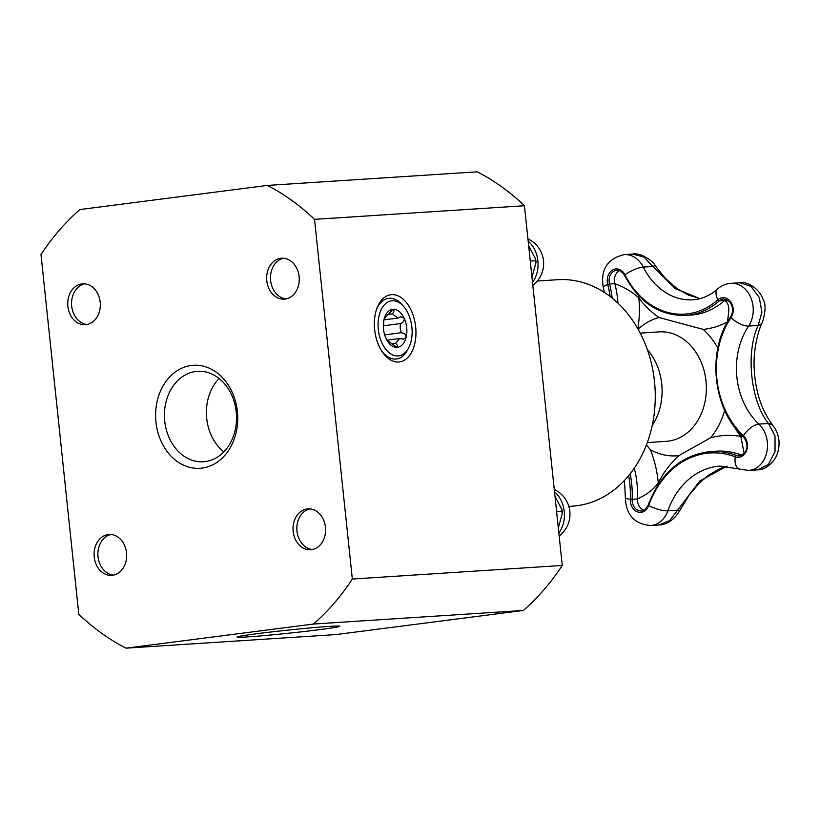 <?xml version="1.0" encoding="UTF-8"?>
<svg xmlns="http://www.w3.org/2000/svg" width="820" height="820" viewBox="0 0 820 820"><rect width="100%" height="100%" fill="white"/><g stroke="black" fill="none" stroke-linecap="round" stroke-linejoin="round"><path stroke-width="1.23" d="M223.85 451.892A45.305 36.018 86.3 0 1 219.094 378.491M652.228 425.436A54.837 43.593 -93.7 0 0 647.298 349.463M619.561 270.631A10.711 8.518 -93.7 0 0 614.826 283.669C624.645 287.328 632.64 292.094 638.831 297.978A97.857 77.787 -93.7 0 0 659.065 317.524L703.201 329.404A97.857 77.787 -93.7 0 0 727.453 321.829A97.857 77.787 -93.7 0 0 727.094 322.649M658.552 484.087L658.255 482.826A97.857 77.787 -93.7 0 0 650.403 449.688L646.426 444.932M742.899 436.26L740.788 436.424A109.019 86.653 -93.7 0 0 710.499 437.808L678.847 455.612A109.019 86.653 -93.7 0 0 658.255 482.826C653.806 489.284 646.877 494.655 637.458 498.96A10.711 8.518 -93.7 0 0 643.925 510.214M637.888 328.81A97.857 77.787 -93.7 0 0 638.831 297.978L638.923 295.907M726.274 299.351A10.711 8.518 -93.7 0 0 724.572 300.51C730.856 304.374 728.508 312.666 727.453 321.829M733.787 425.887A97.857 77.787 -93.7 0 0 740.788 436.424L744.17 453.306M730.928 316.684A1.261 0.533 33.8 0 0 730.651 316.807A1.261 0.533 33.8 0 0 731.009 317.637A15.129 6.375 33.8 0 0 748.598 326.063L758.203 325.438A15.129 9.03 25.6 0 0 762.528 322.065C765.726 310.944 765.9 303.431 763.061 299.515C760.222 289.819 747.819 281.024 739.835 282.757L750.925 286.364L759.248 297.455L761.903 312.154L758.203 325.438C745.37 352.118 750.679 401.82 768.514 423.489L775.013 436.025L775.043 451.594L768.36 464.499L757.536 469.86L748.598 470.444A25.84 20.541 -93.7 0 0 766.751 452.281A25.84 20.541 -93.7 0 0 758.91 424.114A15.129 7.001 133.1 0 0 743.412 435.635A81.354 64.667 86.3 0 1 731.009 317.637A12.095 9.614 -93.7 0 0 730.538 301.647A12.095 9.614 -93.7 0 0 717.859 299.771A81.354 64.667 86.3 0 1 624.953 274.772A12.095 9.614 -93.7 0 0 612.704 269.934A12.095 9.614 -93.7 0 0 607.722 284.458A81.354 64.667 86.3 0 1 610.101 296.471M726.827 466.17L699.726 481.063L669.735 520.546L658.962 524.954L650.691 525.497A25.84 20.541 -93.7 0 0 667.849 510.819A15.129 4.377 -160.4 0 1 648.712 505.499L648.2 504.976C645.996 509.24 643.71 511.229 641.353 510.942A10.711 8.518 86.3 0 1 632.148 499.308L637.458 498.96A82.728 65.754 86.3 0 0 634.26 468.22M632.456 254.077L632.62 254.067C640.625 252.345 653.396 261.108 655.262 265.752A15.129 1.363 145.8 0 0 652.884 266.479L674.952 288.496L699.972 298.654M739.824 282.757L731.02 283.32A25.84 20.541 -93.7 0 1 750.905 297.814A25.84 20.541 -93.7 0 1 748.598 326.063A67.599 53.73 86.3 0 0 758.91 424.114L768.514 423.489A15.129 9.645 -39.1 0 1 773.239 425.969C761.78 410.615 755.486 392.052 754.338 370.271C752.801 353.984 757.249 332.069 762.528 322.065L762.528 322.065A15.129 9.03 25.6 0 0 762.549 322.014M624.307 254.61L632.62 254.067L643.987 257.08L652.884 266.479L643.28 267.105A25.84 20.541 -93.7 0 0 624.307 254.61C607.446 258.556 600.424 269.462 603.253 287.308L604.442 292.484M757.526 469.86C768.012 469.932 777.268 457.919 778.108 450.836C780.302 441.693 778.672 433.401 773.239 425.969A15.129 9.645 -39.1 0 1 773.239 425.98A15.129 9.645 -39.1 0 1 773.28 426.021M628.643 475.692A81.354 64.667 86.3 0 1 630.293 499.236A12.095 9.614 -93.7 0 0 637.652 511.946A12.095 9.614 -93.7 0 0 648.712 505.499A92.516 73.533 86.3 0 1 735.294 456.812A15.129 8.641 -69.4 0 0 739.373 469.06L720.114 466.098A78.761 62.607 86.3 0 0 667.849 510.819L677.279 510.204A15.129 1.466 27 0 0 679.739 510.573C673.589 521.725 664.005 524.995 658.962 524.954M554.986 496.284L562.048 509.835L561.372 511.403L562.376 512.961L558.328 528.059M556.606 511.711L561.372 511.403M312.522 549.492A20.49 16.287 86.3 0 1 296.871 530.12A20.49 16.287 86.3 0 1 309.898 508.892M528.644 245.641L535.706 259.202L535.029 260.76L536.034 262.318L531.975 277.416M530.263 261.067L535.029 260.76M286.18 298.859A20.49 16.287 86.3 0 1 270.528 279.487A20.49 16.287 86.3 0 1 283.556 258.249M87.258 324.454A20.49 16.287 86.3 0 1 71.596 305.081A20.49 16.287 86.3 0 1 84.624 283.853M126.003 648.169L335.923 634.577L523.344 610.449A250.561 199.168 -93.7 0 0 562.253 565.451L524.452 205.748A250.561 199.168 -93.7 0 0 477.25 171.831L267.33 185.422A250.561 199.168 86.3 0 1 314.531 219.35L352.333 579.043A250.561 199.168 86.3 0 1 313.424 624.051L126.003 648.169A250.561 199.168 86.3 0 1 78.802 614.252L41 254.548A250.561 199.168 86.3 0 1 79.909 209.551L267.33 185.422M568.844 506.391L572.309 506.165A113.467 90.19 -93.7 0 0 654.975 387.112A113.467 90.19 -93.7 0 0 557.641 279.712L537.315 281.034M205.215 461.588A45.305 36.018 86.3 0 1 203.411 461.762A45.305 36.018 86.3 0 1 164.543 418.876A45.305 36.018 86.3 0 1 197.558 371.337A45.305 36.018 86.3 0 1 236.334 413.085A45.305 36.018 86.3 0 1 205.215 461.588M202.058 468.097A51.609 41.02 -93.7 0 0 229.231 386.609A51.609 41.02 -93.7 0 0 158.711 395.681A51.609 41.02 -93.7 0 0 202.058 468.097M112.514 575.281A20.49 16.287 86.3 0 1 111.694 575.363A20.49 16.287 86.3 0 1 94.126 555.96A20.49 16.287 86.3 0 1 109.07 534.476A20.49 16.287 86.3 0 1 126.536 552.844A20.49 16.287 86.3 0 1 112.514 575.281M86.172 324.648A20.49 16.287 86.3 0 1 85.352 324.72A20.49 16.287 86.3 0 1 67.783 305.317A20.49 16.287 86.3 0 1 82.728 283.833A20.49 16.287 86.3 0 1 100.194 302.201A20.49 16.287 86.3 0 1 86.172 324.648M311.446 549.687A20.49 16.287 86.3 0 1 310.626 549.759A20.49 16.287 86.3 0 1 293.058 530.355A20.49 16.287 86.3 0 1 308.002 508.871A20.49 16.287 86.3 0 1 325.468 527.239A20.49 16.287 86.3 0 1 311.446 549.687M285.104 299.044A20.49 16.287 86.3 0 1 284.284 299.115A20.49 16.287 86.3 0 1 266.705 279.712A20.49 16.287 86.3 0 1 281.66 258.228A20.49 16.287 86.3 0 1 299.126 276.596A20.49 16.287 86.3 0 1 285.104 299.044M376.431 309.734A30.576 18.522 -97.3 0 1 389.346 298.275A30.576 18.522 -97.3 0 1 401.831 304.435L403.532 306.352A27.736 16.81 -97.3 0 1 408.821 347.465A27.736 16.81 -97.3 0 1 380.603 339.634A27.736 16.81 -97.3 0 1 392.206 300.766A27.736 16.81 -97.3 0 1 403.532 306.352M408.821 347.465L407.663 349.75A30.576 18.522 -97.3 0 1 381.751 351.052M415.668 326.995A33.876 20.531 82.7 0 0 391.611 294.646A33.876 20.531 82.7 0 0 376.841 308.556A33.876 20.531 82.7 0 0 382.438 352.098A33.876 20.531 82.7 0 0 405.9 359.221A33.876 20.531 82.7 0 0 415.668 326.995M314.531 219.35L524.452 205.748M352.333 579.043L562.253 565.451M319.667 629.637A51.609 1.578 174 0 0 339.716 626.224A51.609 1.578 174 0 0 288.25 630.088A51.609 1.578 174 0 0 237.113 637.007A51.609 1.578 174 0 0 265.096 635.52A51.609 1.578 174 0 0 319.667 629.637M313.424 624.051L523.344 610.449M113.601 575.097A20.49 16.287 86.3 0 1 97.939 555.724A20.49 16.287 86.3 0 1 110.966 534.496M383.34 324.997A3.403 2.06 82.7 0 0 383.606 321.84M384.662 334.857L401.236 332.725L400.201 328.236L400.283 323.613L383.329 325.796M386.978 340.29L397.106 347.383A19.167 11.613 -97.3 0 1 387.911 341.776A19.167 11.613 -97.3 0 1 386.056 338.506A19.167 11.613 -97.3 0 1 384.057 319.462A19.167 11.613 -97.3 0 1 384.744 317.145A19.167 11.613 -97.3 0 1 393.098 309.284A19.167 11.613 -97.3 0 1 404.147 318.16A19.167 11.613 -97.3 0 1 406.156 337.204A19.167 11.613 -97.3 0 1 397.106 347.383C398.305 346.655 397.782 345.322 395.517 343.365L391.745 343.846M393.026 309.294L384.119 318.97M383.965 319.861L397.7 318.088L392.421 313.845L388.065 314.409M401.236 332.725C404.321 333.043 405.961 334.539 406.156 337.204L403.553 339.142L399.852 338.496L386.907 340.167M395.517 343.365L399.852 338.496M397.7 318.088L400.877 316.745L404.147 318.16C404.526 320.856 403.235 322.68 400.283 323.613M393.098 309.284C394.44 309.898 394.215 311.415 392.421 313.845M717.807 348.213A69.966 55.616 -93.7 0 0 703.201 329.404M659.065 317.524A69.966 55.616 -93.7 0 0 638.103 329.189M640.225 333.115L659.178 331.885A54.837 43.593 86.3 0 1 706.225 383.832A54.837 43.593 86.3 0 1 666.209 441.334M650.403 449.688A69.966 55.616 -93.7 0 0 678.847 455.612M710.499 437.808A69.966 55.616 -93.7 0 0 724.665 410.256M612.171 298.101A82.728 65.754 -93.7 0 0 609.516 284.017L614.826 283.669A82.728 65.754 86.3 0 1 617.972 303.174M716.085 451.205A93.89 74.63 86.3 0 1 741.649 455.1L736.339 455.438A93.89 74.63 -93.7 0 0 710.776 451.543L716.085 451.205M724.572 300.51A82.728 65.754 86.3 0 1 690.85 315.085L685.551 315.433A82.728 65.754 -93.7 0 0 719.263 300.848L724.572 300.51M731.02 283.32C725.936 283.71 721.457 285.596 717.582 288.999A15.129 7.81 -131.6 0 0 717.859 299.771A1.261 0.646 -131.6 0 0 719.263 300.848A10.711 8.518 86.3 0 1 723.63 298.962L729.646 301.719C733.172 306.506 733.5 311.538 730.651 316.807C706.594 350.765 712.775 409.631 743.258 436.599A1.261 0.584 -46.9 0 1 743.412 435.635A12.095 9.614 -93.7 0 1 746.507 450.744A12.095 9.614 -93.7 0 1 735.294 456.812A1.261 0.717 -69.4 0 1 736.339 455.438A10.711 8.518 86.3 0 0 739.261 455.889C750.577 452.025 747.225 441.283 743.258 436.599A1.261 0.584 -46.9 0 0 743.535 436.681M624.789 275.428L624.512 275.346C621.683 271.307 619.151 269.606 616.917 270.252A10.711 8.518 86.3 0 0 609.516 284.017L607.722 284.458A15.129 2.183 165.3 0 0 603.253 287.308M685.551 315.433C659.567 315.905 639.221 302.549 624.512 275.346L624.953 274.772A15.129 4.315 -26.6 0 1 643.28 267.105A67.599 53.73 86.3 0 0 692.931 299.792C701.705 299.249 709.915 295.651 717.582 288.999M624.45 480.448L625.393 498.068A15.129 1.271 2.6 0 0 630.293 499.236L632.148 499.308A82.728 65.754 -93.7 0 0 630.17 473.806M554.505 491.774A27.296 21.699 86.3 0 1 564.221 511.434A27.296 21.699 86.3 0 1 562.766 525.364A27.296 21.699 86.3 0 1 558.84 533.031M528.162 241.131A27.296 21.699 86.3 0 1 537.879 260.791A27.296 21.699 86.3 0 1 536.423 274.72A27.296 21.699 86.3 0 1 532.498 282.387M666.27 441.334L647.318 442.564M710.776 451.543C681.707 454.751 660.848 472.566 648.2 504.976M625.393 498.068C626.06 514.991 634.485 524.134 650.691 525.497M739.373 469.06L748.598 470.444M655.262 265.752L665.471 278.441L676.92 288.476L688.749 295.261L700.239 298.582M727.063 466.19L720.103 468.517L709.034 474.811L699.87 482.549L689.189 495.044L679.739 510.573M562.048 509.835L562.376 512.961M559.158 535.972A27.296 27.296 0 0 0 554.269 489.489M535.706 259.202L536.034 262.318M532.816 285.329A27.296 27.296 0 0 0 527.926 238.845"/></g></svg>
